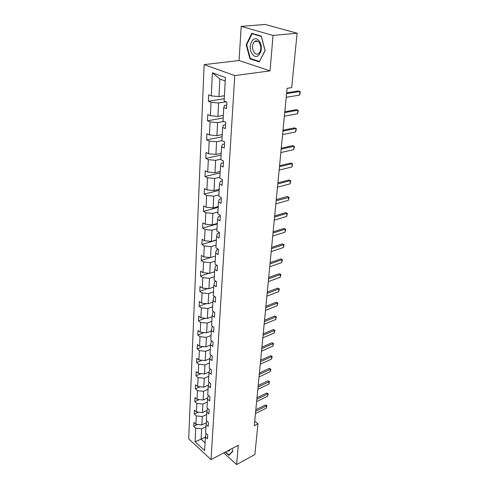 <?xml version="1.0" encoding="UTF-8"?>
<svg xmlns="http://www.w3.org/2000/svg" width="489" height="489" viewBox="0 0 489 489"><rect width="100%" height="100%" fill="white"/><g stroke="black" fill="none" stroke-linecap="round" stroke-linejoin="round"><path stroke-width="0.73" d="M204.127 64.64L188.705 438.816L211.028 459.636L234.763 75.575L204.127 64.64L239.029 60.532L270.038 70.881L273.045 35.459L241.218 26.394L239.029 60.532M241.218 26.394L265.105 24.45L297.123 33.191L273.045 35.459M223.766 452.912L236.621 464.55L254.873 454.556L257.96 423.792L254.72 421.127M205.973 426.677L201.645 428.804L201.101 439.183L195.087 441.732L195.722 428.15L193.705 426.322L197.587 424.44M205.398 437.032L201.101 439.183L205.074 442.826M201.645 428.804L195.722 428.15M206.651 414.476L202.281 416.567L201.847 424.91L195.906 424.256L193.882 422.435L193.705 426.322M195.906 424.256L196.297 415.913L194.255 414.104L198.4 412.148M207.348 402.013L202.929 404.073L202.489 412.594L196.48 411.94L194.433 410.13L194.255 414.104M196.48 411.94L196.884 403.419L194.818 401.622L199.243 399.586M208.057 389.281L203.595 391.304L203.143 400.008L197.073 399.354L195.001 397.569L194.818 401.622M197.073 399.354L197.483 390.65L195.392 388.877L200.123 386.762M208.779 376.273L204.274 378.26L203.809 387.154L197.678 386.499L195.582 384.733L195.392 388.877M197.678 386.499L198.094 377.6L195.979 375.852L201.046 373.651M209.518 362.985L204.97 364.928L204.494 374.018L198.289 373.358L196.168 371.616L195.979 375.852M198.289 373.358L198.717 364.262L196.578 362.538L202.006 360.252M210.276 349.397L205.68 351.298L205.197 360.595L198.919 359.928L196.774 358.211L196.578 362.538M198.919 359.928L199.359 350.631L197.195 348.932L203.014 346.56M211.052 335.503L206.401 337.361L205.912 346.866L199.567 346.2L197.391 344.507L197.195 348.932M199.567 346.2L200.013 336.695L197.819 335.02L204.072 332.557M211.841 321.297L207.147 323.101L206.639 332.826L200.227 332.159L198.027 330.491L197.819 335.02M200.227 332.159L200.679 322.434L198.461 320.784L205.191 318.235M212.654 306.762L207.904 308.516L207.385 318.467L200.9 317.795L198.675 316.157L198.461 320.784M200.9 317.795L201.364 307.844L199.121 306.23L206.364 303.59M213.479 291.89L208.681 293.589L208.149 303.773L201.59 303.101L199.335 301.493L199.121 306.23M201.59 303.101L202.067 292.917L199.793 291.334L207.617 288.602M214.329 276.664L209.475 278.314L208.937 288.73L202.293 288.058L200.013 286.487L199.793 291.334M202.293 288.058L202.782 277.636L200.478 276.083L208.944 273.259M215.197 261.083L210.288 262.666L209.738 273.339L203.014 272.66L200.704 271.12L200.478 276.083M203.014 272.66L203.516 261.988L201.181 260.472L210.362 257.556M216.083 245.117L211.126 246.645L210.557 257.575L203.754 256.896L201.413 255.392L201.181 260.472M203.754 256.896L204.268 245.967L201.902 244.488L216.364 240.117M216.994 228.773L211.981 230.227L211.395 241.425L204.512 240.747L202.14 239.28L201.902 244.488M204.512 240.747L205.038 229.549L202.642 228.106L217.263 223.931M217.929 212.018L212.856 213.406L212.257 224.879L205.288 224.2L202.886 222.776L202.642 228.106M205.288 224.2L205.826 212.721L203.4 211.327L218.186 207.354M218.883 194.848L213.754 196.156L213.143 207.923L206.083 207.238L203.644 205.857L203.4 211.327M206.083 207.238L206.633 195.472L204.176 194.121L219.133 190.368M219.867 177.238L214.671 178.473L214.048 190.539L206.902 189.854L204.426 188.516L204.176 194.121M206.902 189.854L207.464 177.788L204.97 176.486L220.105 172.959M220.869 159.182L215.618 160.331L214.977 172.709L207.733 172.024L205.227 170.734L204.97 176.486M207.733 172.024L208.314 159.646L205.783 158.393L221.095 155.111M225.221 81.015L219.848 79.029L218.938 96.59L211.309 95.899L212.391 72.794L225.417 77.543L224.109 101.009L226.884 102.122L226.511 108.637L223.748 107.507L222.99 121.095L225.729 122.268L225.362 128.613L222.642 127.421L221.902 140.649L216.584 141.712L215.924 154.414L208.595 153.729L206.052 152.495L205.783 158.393M208.595 153.729L209.188 141.028L206.621 139.83L222.116 136.804M223.876 121.474L217.581 122.611L216.902 135.642L209.475 134.958L206.896 133.778L206.621 139.83M209.475 134.958L210.087 121.92L207.483 120.783L223.161 118.02M226.077 101.798L218.601 102.99L217.905 116.376L210.38 115.691L207.764 114.567L207.483 120.783M210.38 115.691L211.003 102.299L208.363 101.223L224.237 98.747M211.309 95.899L208.65 94.842L208.363 101.223M224.475 143.974L222.391 144.402L221.56 146.804L224.243 148.051L224.598 141.877L221.902 140.649M221.56 146.804L220.845 159.683L223.497 160.973L223.149 166.981L220.508 165.679L219.812 178.222L222.428 179.567L222.085 185.423L219.488 184.06L218.803 196.285L221.383 197.678L221.052 203.387L218.485 201.975L217.825 213.895L220.368 215.331L220.044 220.894L217.513 219.439L216.865 231.059L219.372 232.544L219.06 237.966L216.566 236.468L215.936 247.801L218.406 249.329L218.1 254.616L215.643 253.076L215.026 264.133L217.464 265.698L217.165 270.863L214.738 269.286L214.139 280.075L216.541 281.676L216.254 286.713L213.858 285.099L213.271 295.631L215.643 297.269L215.362 302.19L212.996 300.539L212.428 310.827L214.769 312.495L214.494 317.3L212.159 315.619L211.596 325.668L213.913 327.367L213.644 332.062L211.34 330.35L210.79 340.167L213.076 341.897L212.813 346.481L210.539 344.739L210.001 354.329L212.257 356.09L212 360.57L209.75 358.804L209.231 368.18L211.456 369.965L211.205 374.348L208.986 372.557L208.479 381.726L210.68 383.529L210.429 387.814L208.241 386.004L207.739 394.971L209.915 396.799L209.671 400.986L207.507 399.152L207.018 407.924L209.164 409.776L208.931 413.877L206.792 412.019L206.309 420.601L208.436 422.472L208.204 426.481L206.089 424.611L205.618 433.009L207.715 434.898L207.489 438.822L205.404 436.934L204.64 450.601L195.087 441.732M297.123 33.191L291.67 87.623L287.092 88.332L254.28 425.687L257.96 423.792M206.792 421.029L206.089 424.611M206.474 422.655L201.847 424.91M202.281 416.567L196.297 415.913M207.519 408.358L206.792 412.019M207.116 410.393L202.489 412.594M202.929 404.073L196.884 403.419M208.265 395.412L207.507 399.152M207.77 397.875L203.143 400.008M203.595 391.304L197.483 390.65M209.029 382.178L208.241 386.004M208.43 385.081L203.809 387.154M204.274 378.26L198.094 377.6M208.986 372.557L209.915 368.73M209.103 372.007L204.494 374.018M204.97 364.928L198.717 364.262M209.75 358.804L210.838 354.983M209.787 358.651L205.197 360.595M205.68 351.298L199.359 350.631M210.539 344.739L211.34 341.102L211.792 340.919M210.521 344.977L205.912 346.866M206.401 337.361L200.013 336.695M211.34 330.35L212.147 326.786L212.782 326.536M211.303 330.986L206.639 332.826M207.147 323.101L200.679 322.434M212.159 315.619L212.966 312.135L213.815 311.817M212.098 316.67L207.385 318.467M207.904 308.516L201.364 307.844M212.996 300.539L213.809 297.135L214.891 296.75M212.917 302.031L208.149 303.773M208.681 293.589L202.067 292.917M213.858 285.099L214.671 281.786L216.016 281.322M213.748 287.049L208.937 288.73M209.475 278.314L202.782 277.636M214.738 269.286L215.557 266.059L217.189 265.521M214.604 271.713L209.738 273.339M210.288 262.666L203.516 261.988M215.643 253.076L216.462 249.952L218.406 249.347M215.478 256.004L210.557 257.575M211.126 246.645L204.268 245.967M216.566 236.468L217.391 233.449L219.353 232.868M216.376 239.922L211.395 241.425M211.981 230.227L205.038 229.549M217.513 219.439L218.338 216.529L220.331 215.973M217.293 223.442L212.257 224.879M212.856 213.406L205.826 212.721M218.485 201.975L219.31 199.182L221.328 198.656M218.235 206.56L213.143 207.923M213.754 196.156L206.633 195.472M219.488 184.06L220.313 181.388L222.348 180.899M219.194 189.249L214.048 190.539M214.671 178.473L207.464 177.788M220.508 165.679L221.34 163.137L223.4 162.678M220.184 171.498L214.977 172.709M215.618 160.331L208.314 159.646M221.199 153.295L215.924 154.414M216.584 141.712L209.188 141.028M222.642 127.421L223.473 125.166L225.582 124.781M222.238 134.616L216.902 135.642M217.581 122.611L210.087 121.92M223.748 107.507L224.579 105.41L226.719 105.062M223.308 115.441L217.905 116.376M218.601 102.99L211.003 102.299M236.621 464.55L238.259 445.259L211.028 459.636M270.038 70.881L234.763 75.575M224.402 95.752L218.938 96.59M219.848 79.029L212.391 72.794M206.083 433.425L205.404 436.934M259.304 61.914L265.124 50.599L261.303 36.088L251.749 33.319L246.193 44.762L249.934 58.857L259.304 61.914M225.301 452.105L228.876 455.332L232.837 451.341L232.043 448.541M251.028 58.729L249.934 58.857M246.737 44.707L246.193 44.762M286.578 93.631L299.891 91.486L300.295 91.993L299.506 95.123L286.218 97.317M299.506 95.123L299.891 91.486L298.376 90.954L286.652 92.837M284.732 112.604L297.911 110.208L298.314 110.655L297.532 113.754L284.384 116.199M297.532 113.754L297.911 110.208L296.407 109.646L284.818 111.749M282.929 131.107L295.973 128.466L296.377 128.858L295.607 131.926L282.593 134.609M295.607 131.926L295.973 128.466L294.494 127.88L283.021 130.19M259.078 40.929C253.412 33.203 246.627 47.207 252.446 54.206C257.911 62.011 265.038 48.179 259.078 40.929M259.152 42.476C257.605 40.66 256.028 40.373 254.414 41.596C251.921 44.799 251.823 48.435 254.121 52.519C255.668 54.352 257.257 54.652 258.895 53.405C261.377 50.208 261.462 46.565 259.152 42.476M259.384 61.449L250.301 58.491L246.676 44.829L252.067 33.747L261.322 36.437L265.02 50.483L259.555 61.431M252.954 33.668L252.067 33.747M229.634 454.568L228.938 454.941L225.612 451.94M232.764 451.084L228.938 454.941M227.458 450.962C228.699 451.353 229.543 450.907 229.971 449.635M281.175 149.145L294.085 146.278L294.488 146.621L293.724 149.652L280.845 152.562M293.724 149.652L294.085 146.278L292.63 145.661L281.273 148.173M279.463 166.743L292.239 163.656L292.642 163.956L291.89 166.951L279.14 170.08M291.89 166.951L292.239 163.656L290.808 163.02L279.567 165.722M277.795 183.913L290.442 180.624L290.845 180.875L290.099 183.84L277.477 187.171M290.099 183.84L290.442 180.624L289.03 179.964L277.899 182.843M276.163 200.679L289.085 197.397L288.351 200.331L275.857 203.852M288.351 200.331L288.687 197.195L287.294 196.505L276.273 199.561M274.573 217.043L286.97 213.375L285.594 212.666L287.373 213.534L286.646 216.444L274.274 220.148M274.684 215.881L285.594 212.666M286.646 216.444L286.97 213.375L287.373 213.534M273.021 233.027L285.295 229.182L283.938 228.455L285.692 229.304L284.977 232.183L272.721 236.059M273.137 231.823L283.938 228.455M284.977 232.183L285.295 229.182L285.692 229.304M271.499 248.638L283.657 244.628L282.318 243.883L284.054 244.714L283.345 247.562L271.212 251.603M271.621 247.397L282.318 243.883M283.345 247.562L283.657 244.628L284.054 244.714M270.014 263.901L282.055 259.732L280.735 258.968L282.453 259.775L281.75 262.599L269.732 266.792M270.142 262.624L280.735 258.968M281.75 262.599L282.055 259.732L282.453 259.775M268.565 278.816L280.49 274.494L279.188 273.718L280.888 274.506L280.191 277.3L268.29 281.646M268.693 277.501L279.188 273.718M280.191 277.3L280.49 274.494L280.888 274.506M267.147 293.394L278.956 288.938L277.673 288.137L279.353 288.907L278.669 291.676L266.878 296.163M267.275 292.049L277.673 288.137M278.669 291.676L278.956 288.938L279.353 288.907M265.759 307.654L277.459 303.064L276.193 302.251L277.856 303.003L277.177 305.741L265.496 310.362M265.894 306.279L276.193 302.251M277.177 305.741L277.459 303.064L277.856 303.003M264.402 321.603L275.992 316.884L274.739 316.053L276.389 316.793L275.717 319.506L264.146 324.25M264.543 320.197L274.739 316.053M275.717 319.506L275.992 316.884L276.389 316.793M263.076 335.252L274.561 330.411L273.32 329.568L274.959 330.289L274.286 332.978L262.825 337.844M263.216 333.816L273.32 329.568M274.286 332.978L274.561 330.411L274.959 330.289M261.774 348.608L273.155 343.651L271.933 342.795L273.553 343.498L272.886 346.163L261.529 351.145M261.921 347.147L271.933 342.795M272.886 346.163L273.155 343.651L273.553 343.498M260.503 361.683L271.78 356.615L270.576 355.748L272.177 356.438L271.517 359.079L260.264 364.164M260.649 360.191L270.576 355.748M271.517 359.079L271.78 356.615L272.177 356.438M259.262 374.482L270.435 369.311L269.243 368.437L270.827 369.109L270.179 371.726L259.023 376.915M259.408 372.973L269.243 368.437M270.179 371.726L270.435 369.311L270.827 369.109M258.039 387.019L269.115 381.75L267.935 380.864L269.506 381.518L268.864 384.109L257.807 389.397M258.192 385.485L267.935 380.864M268.864 384.109L269.115 381.75L269.506 381.518M256.847 399.299L267.825 393.932L266.658 393.034L268.216 393.682L267.581 396.249L256.621 401.628M257 397.74L266.658 393.034M267.581 396.249L267.825 393.932L268.216 393.682M255.674 411.328L266.56 405.876L265.405 404.971L266.945 405.601L266.316 408.144L255.454 413.615M255.826 409.751L265.405 404.971M266.316 408.144L266.56 405.876L266.945 405.601M257.807 41.259L254.414 41.596"/></g></svg>
